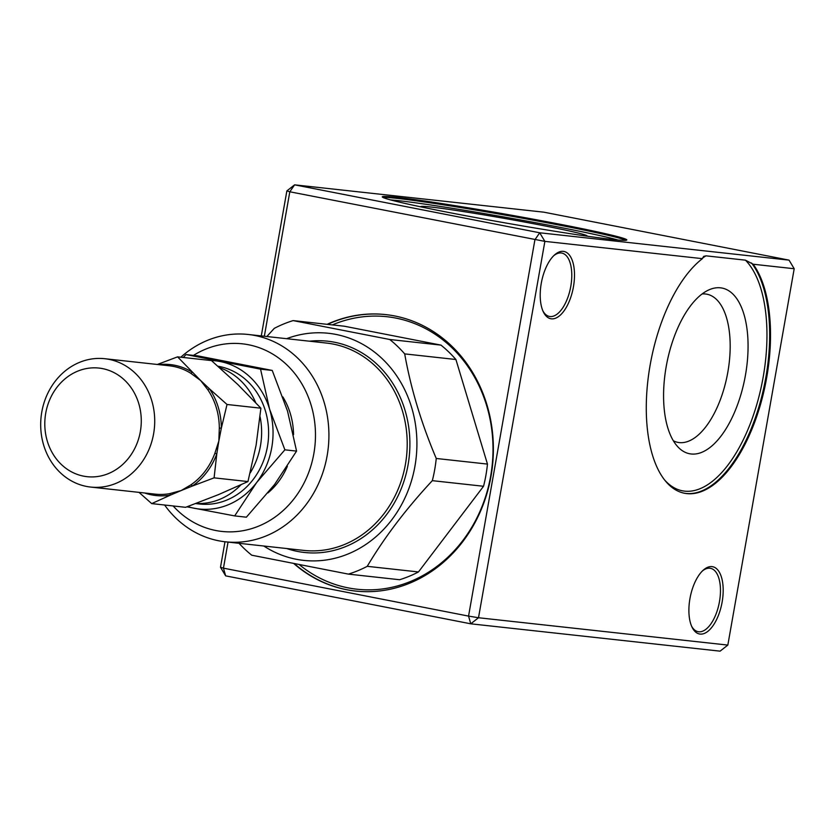 <?xml version="1.0" encoding="UTF-8"?>
<svg xmlns="http://www.w3.org/2000/svg" width="836" height="836" viewBox="0 0 836 836"><rect width="100%" height="100%" fill="white"/><g stroke="black" fill="none" stroke-linecap="round" stroke-linejoin="round"><path stroke-width="1.25" d="M673.377 440.791A75.491 35.53 101.1 0 0 677.923 442.38A75.491 35.53 101.1 0 0 679.313 442.589A75.491 35.53 101.1 0 0 727.56 373.65A75.491 35.53 101.1 0 0 706.901 294.209A75.491 35.53 101.1 0 0 705.511 294A75.491 35.53 101.1 0 0 702.094 293.959M195.697 503.585L199.637 504.014A69.524 61.3 -83.7 0 0 267.426 446.675A69.524 61.3 -83.7 0 0 217.924 366.22M250.173 472.967A69.524 61.3 -83.7 0 0 260.435 445.912A69.524 61.3 -83.7 0 0 260.069 416.736M255.659 402.565A69.524 61.3 -83.7 0 0 219.534 367.641M195.896 503.502A69.524 61.3 -83.7 0 0 240.935 484.838M138.995 492.362L151.713 503.606L170.492 495.079A1.985 0.909 80.1 0 0 169.478 493.689L181.193 490.544L192.343 486.05A1.985 0.742 55.5 0 0 190.89 484.849L181.193 490.544L170.492 495.079A65.866 58.071 96.3 0 1 144.691 492.989M158.767 364.632A65.866 58.071 96.3 0 1 192.165 372.166A1.985 0.867 -58.2 0 1 190.712 373.222L200.598 380.485L177.587 356.857L157.335 364.475M216.806 453.854L214.862 453.29L218.854 440.98L221.341 428.147L219.314 428.095L218.854 440.98L216.806 453.854A65.866 58.071 96.3 0 1 192.343 486.05L214.089 477.847L216.806 453.854M209.481 388.844A1.985 0.658 -34.5 0 1 207.683 389.566L200.598 380.485L209.481 388.844A65.866 58.071 96.3 0 1 221.341 428.147L227.026 404.478L209.481 388.844M41.8 411.949A64.56 56.921 -83.7 0 0 90.664 487.064A64.56 56.921 -83.7 0 0 154.284 429.087A64.56 56.921 -83.7 0 0 104.74 358.707A64.56 56.921 -83.7 0 0 41.8 411.949M45.74 413.12A54.633 48.164 -83.7 0 0 108.481 473.563A54.633 48.164 -83.7 0 0 124.898 380.432A54.633 48.164 -83.7 0 0 45.74 413.12M151.713 503.606L185.592 507.316L218.478 494.63L247.958 481.567L256.129 445.065L260.895 408.198L237.884 384.57L211.466 360.577L177.587 356.857M227.026 404.478L260.895 408.198M214.089 477.847L247.958 481.567M234.676 515.906L246.369 517.191L274.595 484.493L296.571 451.106L284.877 449.82L256.652 482.518L234.676 515.906L186.94 506.825M183.262 357.484L186.01 354.579L260.55 369.157L269.589 409.149L284.877 449.82M296.571 451.106L287.532 411.113L272.243 370.442L197.714 355.864L186.01 354.579M272.243 370.442L260.55 369.157M210.494 360.473A74.55 65.72 96.3 0 1 220.161 361.528A74.55 65.72 96.3 0 1 269.589 409.149A74.55 65.72 96.3 0 1 256.652 482.518A74.55 65.72 96.3 0 1 194.286 508.267A74.55 65.72 96.3 0 1 187.651 506.564M293.551 434.668A69.524 61.3 -83.7 0 0 282.85 396.912M267.959 492.906A69.524 61.3 -83.7 0 0 287.385 466.248M164.608 505.017A104.291 91.939 -83.7 0 0 225.438 541.812A104.291 91.939 -83.7 0 0 328.214 448.169A104.291 91.939 -83.7 0 0 248.187 334.473A104.291 91.939 -83.7 0 0 180.827 357.212M173.125 505.947A94.363 83.182 -83.7 0 0 284.762 509.061A94.363 83.182 -83.7 0 0 301.712 383.62A94.363 83.182 -83.7 0 0 193.471 355.394M263.842 546.033A114.229 100.696 -83.7 0 0 412.89 475.736A114.229 100.696 -83.7 0 0 386.911 363.493A114.229 100.696 -83.7 0 0 286.591 338.685M389.754 339.5A131.607 116.026 96.3 0 1 404.697 353.889C410.81 388.374 421.323 423.225 436.246 458.473L487.461 464.084L455.913 359.511A131.607 116.026 -83.7 0 0 440.969 345.111L344.338 326.218L293.123 320.596L389.754 339.5L440.969 345.111M404.697 353.889L455.913 359.511M293.123 320.596A131.607 116.026 96.3 0 0 274.26 328.381L266.841 336.521M239.033 543.306A131.607 116.026 96.3 0 0 251.751 555.208L348.382 574.113L399.598 579.735A131.607 116.026 -83.7 0 0 418.46 571.949L483.542 486.27A131.607 116.026 -83.7 0 0 487.461 464.084M436.246 458.473A131.607 116.026 96.3 0 1 432.327 480.658C406.129 508.81 384.435 537.37 367.244 566.327A131.607 116.026 96.3 0 1 348.382 574.113M432.327 480.658L483.542 486.27M367.244 566.327L418.46 571.949M612.046 239.42A124.156 4.337 -170 0 1 474.127 217.297A124.156 4.337 -170 0 1 382.271 196.836A124.156 4.337 -170 0 1 505.289 214.131A124.156 4.337 -170 0 1 626.812 239.953A124.156 4.337 -170 0 1 612.046 239.42M228.04 542.104L223.452 568.156L468.557 616.101L534.925 239.733L539.711 232.784L789.038 260.132L543.933 212.187L294.606 184.84L539.711 232.784L544.873 241.374L478.505 617.741L727.832 645.089L794.2 268.732L753.184 264.228A124.156 58.447 -78.9 0 1 759.673 407.289A124.156 58.447 -78.9 0 1 684.559 493.271A124.156 58.447 -78.9 0 1 646.97 390.13A124.156 58.447 -78.9 0 1 702.397 258.658L544.873 241.374L289.81 191.789L264.343 336.25M327.116 324.326A139.058 122.589 96.3 0 1 385.73 314.597A139.058 122.589 96.3 0 1 394.696 315.956A139.058 122.589 96.3 0 1 491.787 471.295A139.058 122.589 96.3 0 1 355.404 591.042A139.058 122.589 96.3 0 1 294.063 563.777M727.832 645.089L720.089 651.16L470.762 623.813L225.657 575.868L220.495 567.268L224.988 541.77M722.116 602.119A34.266 16.135 -78.9 0 1 708.259 631.023A34.266 16.135 -78.9 0 1 692.03 627.146A34.266 16.135 -78.9 0 1 703.149 570.256A34.266 16.135 -78.9 0 1 722.116 602.119M573.433 286.863A34.266 16.135 -78.9 0 1 559.577 315.768A34.266 16.135 -78.9 0 1 543.337 311.891A34.266 16.135 -78.9 0 1 554.467 255.001A34.266 16.135 -78.9 0 1 573.433 286.863M261.292 335.915L286.863 190.911L294.606 184.84L289.81 191.789L286.863 190.911M470.762 623.813L478.505 617.741L468.557 616.101L470.762 623.813M753.184 264.228L745.44 260.163L706.012 255.837L703.651 256.391L702.397 258.658M789.038 260.132L794.2 268.732M220.495 567.268L223.452 568.156L225.657 575.868M421.041 206.91A84.426 2.947 -170 0 1 420.884 206.732A84.426 2.947 -170 0 1 430.916 207.025A84.426 2.947 -170 0 1 525.51 222.219A84.426 2.947 -170 0 1 587.144 236.045A84.426 2.947 -170 0 1 586.924 236.16M720.465 287.824A84.426 39.741 -78.9 0 1 742.243 389.775A84.426 39.741 -78.9 0 1 678.383 447.396A84.426 39.741 -78.9 0 1 666.814 363.284A84.426 39.741 -78.9 0 1 709.221 289.737A84.426 39.741 -78.9 0 1 720.465 287.824M542.898 310.898A32.28 15.194 101.1 0 0 549.43 316.436A32.28 15.194 101.1 0 0 550.025 316.53A32.28 15.194 101.1 0 0 570.779 286.424A32.28 15.194 101.1 0 0 561.823 253.078A32.28 15.194 101.1 0 0 553.683 255.743M691.581 626.154A32.28 15.194 101.1 0 0 698.123 631.692A32.28 15.194 101.1 0 0 698.708 631.786A32.28 15.194 101.1 0 0 719.462 601.68A32.28 15.194 101.1 0 0 710.516 568.334A32.28 15.194 101.1 0 0 702.365 570.998M90.664 487.064L155.256 494.149A64.56 56.921 -83.7 0 0 169.478 493.689M190.712 373.222A64.56 56.921 -83.7 0 0 169.332 365.792L104.74 358.707M190.89 484.849A64.56 56.921 -83.7 0 0 214.862 453.29M219.314 428.095A64.56 56.921 -83.7 0 0 207.683 389.566M225.438 541.812L303.74 550.402A104.291 91.939 -83.7 0 0 406.505 456.759A104.291 91.939 -83.7 0 0 326.479 343.063L248.187 334.473M286.748 548.541A106.276 93.695 -83.7 0 0 409.18 457.052A106.276 93.695 -83.7 0 0 309.487 341.203M332.352 324.901A137.073 120.844 96.3 0 1 492.738 439.966A137.073 120.844 96.3 0 1 348.184 587.875A137.073 120.844 96.3 0 1 299.528 564.843M355.634 591.073A139.058 122.589 96.3 0 1 346.898 589.735A139.058 122.589 96.3 0 1 294.596 563.882M327.587 324.378A139.058 122.589 96.3 0 1 385.96 314.618M390.506 199.898A122.171 4.264 -170 0 1 504.766 217.13A122.171 4.264 -170 0 1 618.013 240.016M382.982 197.463A124.156 4.337 -170 0 1 505.122 215.103A124.156 4.337 -170 0 1 625.924 240.298M745.44 260.163A122.171 57.506 -78.9 0 1 751.742 419.871A122.171 57.506 -78.9 0 1 664.777 480.146M702.574 258.021A122.171 57.506 -78.9 0 1 706.012 255.837M751.512 262.974A124.156 58.447 -78.9 0 1 759.276 405.585A124.156 58.447 -78.9 0 1 684.13 493.177"/></g></svg>
